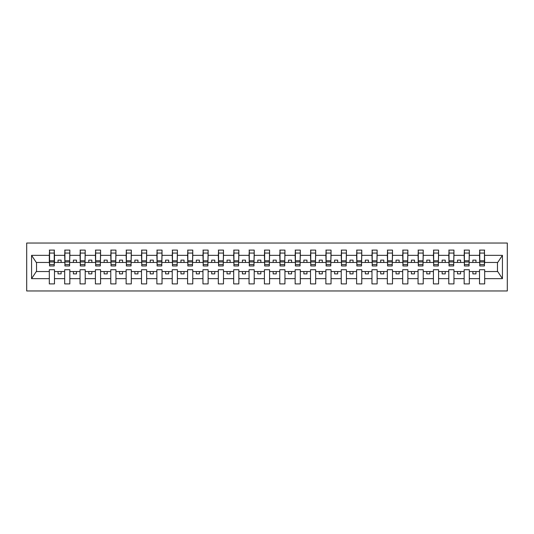 <?xml version="1.0" encoding="UTF-8"?>
<svg xmlns="http://www.w3.org/2000/svg" width="534" height="534" viewBox="0 0 534 534"><rect width="100%" height="100%" fill="white"/><g stroke="black" fill="none" stroke-linecap="round" stroke-linejoin="round"><path stroke-width="0.8" d="M26.7 290.97L507.3 290.97L507.3 243.03L26.7 243.03L26.7 290.97M484.438 264.297L484.685 262.454L497.715 262.454L502.434 255.352L502.434 278.648L484.685 278.648L484.685 269.703L479.519 269.703L479.519 271.546L469.319 271.546L469.319 269.703L464.159 269.703L464.159 271.546L453.953 271.546L453.953 269.703L448.794 269.703L448.794 271.546L438.588 271.546L438.588 269.703L433.428 269.703L433.428 271.546L423.228 271.546L423.228 269.703L418.062 269.703L418.062 271.546L407.863 271.546L407.863 269.703L402.696 269.703L402.696 271.546L392.497 271.546L392.497 269.703L387.337 269.703L387.337 271.546L377.131 271.546L377.131 269.703L371.971 269.703L371.971 271.546L361.765 271.546L361.765 269.703L356.605 269.703L356.605 271.546L346.406 271.546L346.406 269.703L341.239 269.703L341.239 271.546L331.04 271.546L331.04 269.703L325.873 269.703L325.873 271.546L315.674 271.546L315.674 269.703L310.514 269.703L310.514 271.546L300.308 271.546L300.308 269.703L295.148 269.703L295.148 271.546L284.942 271.546L284.942 269.703L279.783 269.703L279.783 271.546L269.583 271.546L269.583 269.703L264.417 269.703L264.417 271.546L254.217 271.546L254.217 269.703L249.058 269.703L249.058 271.546L238.852 271.546L238.852 269.703L233.692 269.703L233.692 271.546L223.486 271.546L223.486 269.703L218.326 269.703L218.326 271.546L208.126 271.546L208.126 269.703L202.96 269.703L202.96 271.546L192.761 271.546L192.761 269.703L187.594 269.703L187.594 271.546L177.395 271.546L177.395 269.703L172.235 269.703L172.235 271.546L162.029 271.546L162.029 269.703L156.869 269.703L156.869 271.546L146.663 271.546L146.663 269.703L141.503 269.703L141.503 271.546L131.304 271.546L131.304 269.703L126.137 269.703L126.137 271.546L115.938 271.546L115.938 269.703L110.772 269.703L110.772 271.546L100.572 271.546L100.572 269.703L95.412 269.703L95.412 271.546L85.206 271.546L85.206 269.703L80.047 269.703L80.047 271.546L69.841 271.546L69.841 269.703L64.681 269.703L64.681 271.546L54.481 271.546L54.481 269.703L49.315 269.703L49.315 271.546L36.285 271.546L31.566 278.648L31.566 255.352L36.285 262.454L49.315 262.454L49.315 255.352L31.566 255.352M484.685 278.648L484.685 283.901L479.519 283.901L479.519 271.546M479.519 278.648L469.319 278.648L469.319 283.901L464.159 283.901L464.159 271.546M469.319 278.648L469.319 271.546M464.159 278.648L453.953 278.648L453.953 283.901L448.794 283.901L448.794 271.546M453.953 278.648L453.953 271.546M448.794 278.648L438.588 278.648L438.588 283.901L433.428 283.901L433.428 271.546M438.588 278.648L438.588 271.546M433.428 278.648L423.228 278.648L423.228 283.901L418.062 283.901L418.062 271.546M423.228 278.648L423.228 271.546M418.062 278.648L407.863 278.648L407.863 283.901L402.696 283.901L402.696 271.546M407.863 278.648L407.863 271.546M402.696 278.648L392.497 278.648L392.497 283.901L387.337 283.901L387.337 271.546M392.497 278.648L392.497 271.546M387.337 278.648L377.131 278.648L377.131 283.901L371.971 283.901L371.971 271.546M377.131 278.648L377.131 271.546M371.971 278.648L361.765 278.648L361.765 283.901L356.605 283.901L356.605 271.546M361.765 278.648L361.765 271.546M356.605 278.648L346.406 278.648L346.406 283.901L341.239 283.901L341.239 271.546M346.406 278.648L346.406 271.546M341.239 278.648L331.04 278.648L331.04 283.901L325.873 283.901L325.873 271.546M331.04 278.648L331.04 271.546M325.873 278.648L315.674 278.648L315.674 283.901L310.514 283.901L310.514 271.546M315.674 278.648L315.674 271.546M310.514 278.648L300.308 278.648L300.308 283.901L295.148 283.901L295.148 271.546M300.308 278.648L300.308 271.546M295.148 278.648L284.942 278.648L284.942 283.901L279.783 283.901L279.783 271.546M284.942 278.648L284.942 271.546M279.783 278.648L269.583 278.648L269.583 283.901L264.417 283.901L264.417 271.546M269.583 278.648L269.583 271.546M264.417 278.648L254.217 278.648L254.217 283.901L249.058 283.901L249.058 271.546M254.217 278.648L254.217 271.546M249.058 278.648L238.852 278.648L238.852 283.901L233.692 283.901L233.692 271.546M238.852 278.648L238.852 271.546M233.692 278.648L223.486 278.648L223.486 283.901L218.326 283.901L218.326 271.546M223.486 278.648L223.486 271.546M218.326 278.648L208.126 278.648L208.126 283.901L202.96 283.901L202.96 271.546M208.126 278.648L208.126 271.546M202.96 278.648L192.761 278.648L192.761 283.901L187.594 283.901L187.594 271.546M192.761 278.648L192.761 271.546M187.594 278.648L177.395 278.648L177.395 283.901L172.235 283.901L172.235 271.546M177.395 278.648L177.395 271.546M172.235 278.648L162.029 278.648L162.029 283.901L156.869 283.901L156.869 271.546M162.029 278.648L162.029 271.546M156.869 278.648L146.663 278.648L146.663 283.901L141.503 283.901L141.503 271.546M146.663 278.648L146.663 271.546M141.503 278.648L131.304 278.648L131.304 283.901L126.137 283.901L126.137 271.546M131.304 278.648L131.304 271.546M126.137 278.648L115.938 278.648L115.938 283.901L110.772 283.901L110.772 271.546M115.938 278.648L115.938 271.546M110.772 278.648L100.572 278.648L100.572 283.901L95.412 283.901L95.412 271.546M100.572 278.648L100.572 271.546M95.412 278.648L85.206 278.648L85.206 283.901L80.047 283.901L80.047 271.546M85.206 278.648L85.206 271.546M80.047 278.648L69.841 278.648L69.841 283.901L64.681 283.901L64.681 271.546M69.841 278.648L69.841 271.546M479.766 264.524L484.438 264.524L484.438 265.952L479.766 265.952L479.766 250.099L479.519 255.352L469.319 255.352L469.072 264.297M479.766 264.297L479.519 255.352M464.4 264.524L469.072 264.524L469.072 265.952L464.4 265.952L464.4 250.099L464.159 255.352L453.953 255.352L453.706 264.297M464.4 264.297L464.159 255.352M449.041 264.524L453.706 264.524L453.706 265.952L449.041 265.952L449.041 250.099L448.794 255.352L438.588 255.352L438.347 264.297M449.041 264.297L448.794 255.352M433.675 264.524L438.347 264.524L438.347 265.952L433.675 265.952L433.675 250.099L433.428 255.352L423.228 255.352L422.981 264.297M433.675 264.297L433.428 255.352M418.309 264.524L422.981 264.524L422.981 265.952L418.309 265.952L418.309 250.099L418.062 255.352L407.863 255.352L407.616 264.297M418.309 264.297L418.062 255.352M402.943 264.524L407.616 264.524L407.616 265.952L402.943 265.952L402.943 250.099L402.696 255.352L392.497 255.352L392.25 264.297M402.943 264.297L402.696 255.352M387.577 264.524L392.25 264.524L392.25 265.952L387.577 265.952L387.577 250.099L387.337 255.352L377.131 255.352L376.884 264.297M387.577 264.297L387.337 255.352M372.218 264.524L376.884 264.524L376.884 265.952L372.218 265.952L372.218 250.099L371.971 255.352L361.765 255.352L361.525 264.297M372.218 264.297L371.971 255.352M356.852 264.524L361.525 264.524L361.525 265.952L356.852 265.952L356.852 250.099L356.605 255.352L346.406 255.352L346.159 264.297M356.852 264.297L356.605 255.352M341.486 264.524L346.159 264.524L346.159 265.952L341.486 265.952L341.486 250.099L341.239 255.352L331.04 255.352L330.793 264.297M341.486 264.297L341.239 255.352M326.12 264.524L330.793 264.524L330.793 265.952L326.12 265.952L326.12 250.099L325.873 255.352L315.674 255.352L315.427 264.297M326.12 264.297L325.873 255.352M310.755 264.524L315.427 264.524L315.427 265.952L310.755 265.952L310.755 250.099L310.514 255.352L300.308 255.352L300.061 264.297M310.755 264.297L310.514 255.352M295.395 264.524L300.061 264.524L300.061 265.952L295.395 265.952L295.395 250.099L295.148 255.352L284.942 255.352L284.702 264.297M295.395 264.297L295.148 255.352M280.03 264.524L284.702 264.524L284.702 265.952L280.03 265.952L280.03 250.099L279.783 255.352L269.583 255.352L269.336 264.297M280.03 264.297L279.783 255.352M264.664 264.524L269.336 264.524L269.336 265.952L264.664 265.952L264.664 250.099L264.417 255.352L254.217 255.352L253.97 264.297M264.664 264.297L264.417 255.352M249.298 264.524L253.97 264.524L253.97 265.952L249.298 265.952L249.298 250.099L249.058 255.352L238.852 255.352L238.605 264.297M249.298 264.297L249.058 255.352M233.939 264.524L238.605 264.524L238.605 265.952L233.939 265.952L233.939 250.099L233.692 255.352L223.486 255.352L223.245 264.297M233.939 264.297L233.692 255.352M218.573 264.524L223.245 264.524L223.245 265.952L218.573 265.952L218.573 250.099L218.326 255.352L208.126 255.352L207.88 264.297M218.573 264.297L218.326 255.352M203.207 264.524L207.88 264.524L207.88 265.952L203.207 265.952L203.207 250.099L202.96 255.352L192.761 255.352L192.514 264.297M203.207 264.297L202.96 255.352M187.841 264.524L192.514 264.524L192.514 265.952L187.841 265.952L187.841 250.099L187.594 255.352L177.395 255.352L177.148 264.297M187.841 264.297L187.594 255.352M172.475 264.524L177.148 264.524L177.148 265.952L172.475 265.952L172.475 250.099L172.235 255.352L162.029 255.352L161.782 264.297M172.475 264.297L172.235 255.352M157.116 264.524L161.782 264.524L161.782 265.952L157.116 265.952L157.116 250.099L156.869 255.352L146.663 255.352L146.423 264.297M157.116 264.297L156.869 255.352M141.75 264.524L146.423 264.524L146.423 265.952L141.75 265.952L141.75 250.099L141.503 255.352L131.304 255.352L131.057 264.297M141.75 264.297L141.503 255.352M126.384 264.524L131.057 264.524L131.057 265.952L126.384 265.952L126.384 250.099L126.137 255.352L115.938 255.352L115.691 264.297M126.384 264.297L126.137 255.352M111.019 264.524L115.691 264.524L115.691 265.952L111.019 265.952L111.019 250.099L110.772 255.352L100.572 255.352L100.325 264.297M111.019 264.297L110.772 255.352M95.653 264.524L100.325 264.524L100.325 265.952L95.653 265.952L95.653 250.099L95.412 255.352L85.206 255.352L84.959 264.297M95.653 264.297L95.412 255.352M80.294 264.524L84.959 264.524L84.959 265.952L80.294 265.952L80.294 250.099L80.047 255.352L69.841 255.352L69.6 264.297M80.294 264.297L80.047 255.352M64.928 264.524L69.6 264.524L69.6 265.952L64.928 265.952L64.928 250.099L64.681 255.352L54.481 255.352L54.234 250.099L54.234 265.952L49.562 265.952L49.562 261.98L54.234 261.98M64.928 264.297L64.681 255.352M64.681 278.648L54.481 278.648L54.481 283.901L49.315 283.901L49.315 271.546M54.481 278.648L54.481 271.546M49.562 261.98L49.562 250.099L49.315 255.352M49.315 262.454L49.562 264.297M484.685 262.454L484.438 250.099L484.438 264.524M464.159 250.099L469.319 250.099L469.319 255.352M448.794 250.099L453.953 250.099L453.953 255.352M433.428 250.099L438.588 250.099L438.588 255.352M418.062 250.099L423.228 250.099L423.228 255.352M402.696 250.099L407.863 250.099L407.863 255.352M387.337 250.099L392.497 250.099L392.497 255.352M371.971 250.099L377.131 250.099L377.131 255.352M356.605 250.099L361.765 250.099L361.765 255.352M341.239 250.099L346.406 250.099L346.406 255.352M325.873 250.099L331.04 250.099L331.04 255.352M310.514 250.099L315.674 250.099L315.674 255.352M295.148 250.099L300.308 250.099L300.308 255.352M279.783 250.099L284.942 250.099L284.942 255.352M264.417 250.099L269.583 250.099L269.583 255.352M249.058 250.099L254.217 250.099L254.217 255.352M233.692 250.099L238.852 250.099L238.852 255.352M218.326 250.099L223.486 250.099L223.486 255.352M202.96 250.099L208.126 250.099L208.126 255.352M187.594 250.099L192.761 250.099L192.761 255.352M172.235 250.099L177.395 250.099L177.395 255.352M156.869 250.099L162.029 250.099L162.029 255.352M141.503 250.099L146.663 250.099L146.663 255.352M126.137 250.099L131.304 250.099L131.304 255.352M110.772 250.099L115.938 250.099L115.938 255.352M95.412 250.099L100.572 250.099L100.572 255.352M80.047 250.099L85.206 250.099L85.206 255.352M64.681 250.099L69.841 250.099L69.841 255.352M502.434 255.352L484.685 255.352M49.315 278.648L31.566 278.648M49.315 250.099L54.481 250.099M479.519 250.099L484.685 250.099M479.519 262.454L475.954 262.454L475.954 260.118L472.884 260.118L472.884 262.454L475.954 262.454M472.884 262.454L469.319 262.454M472.884 271.546L472.884 273.882L475.954 273.882L475.954 271.546M464.159 262.454L460.595 262.454L460.595 260.118L457.518 260.118L457.518 262.454L460.595 262.454M457.518 262.454L453.953 262.454M457.518 271.546L457.518 273.882L460.595 273.882L460.595 271.546M448.794 262.454L445.229 262.454L445.229 260.118L442.152 260.118L442.152 262.454L445.229 262.454M442.152 262.454L438.588 262.454M442.152 271.546L442.152 273.882L445.229 273.882L445.229 271.546M433.428 262.454L429.863 262.454L429.863 260.118L426.793 260.118L426.793 262.454L429.863 262.454M426.793 262.454L423.228 262.454M426.793 271.546L426.793 273.882L429.863 273.882L429.863 271.546M418.062 262.454L414.497 262.454L414.497 260.118L411.427 260.118L411.427 262.454L414.497 262.454M411.427 262.454L407.863 262.454M411.427 271.546L411.427 273.882L414.497 273.882L414.497 271.546M402.696 262.454L399.132 262.454L399.132 260.118L396.061 260.118L396.061 262.454L399.132 262.454M396.061 262.454L392.497 262.454M396.061 271.546L396.061 273.882L399.132 273.882L399.132 271.546M387.337 262.454L383.772 262.454L383.772 260.118L380.695 260.118L380.695 262.454L383.772 262.454M380.695 262.454L377.131 262.454M380.695 271.546L380.695 273.882L383.772 273.882L383.772 271.546M371.971 262.454L368.407 262.454L368.407 260.118L365.329 260.118L365.329 262.454L368.407 262.454M365.329 262.454L361.765 262.454M365.329 271.546L365.329 273.882L368.407 273.882L368.407 271.546M356.605 262.454L353.041 262.454L353.041 260.118L349.97 260.118L349.97 262.454L353.041 262.454M349.97 262.454L346.406 262.454M349.97 271.546L349.97 273.882L353.041 273.882L353.041 271.546M341.239 262.454L337.675 262.454L337.675 260.118L334.604 260.118L334.604 262.454L337.675 262.454M334.604 262.454L331.04 262.454M334.604 271.546L334.604 273.882L337.675 273.882L337.675 271.546M325.873 262.454L322.309 262.454L322.309 260.118L319.239 260.118L319.239 262.454L322.309 262.454M319.239 262.454L315.674 262.454M319.239 271.546L319.239 273.882L322.309 273.882L322.309 271.546M310.514 262.454L306.95 262.454L306.95 260.118L303.873 260.118L303.873 262.454L306.95 262.454M303.873 262.454L300.308 262.454M303.873 271.546L303.873 273.882L306.95 273.882L306.95 271.546M295.148 262.454L291.584 262.454L291.584 260.118L288.514 260.118L288.514 262.454L291.584 262.454M288.514 262.454L284.942 262.454M288.514 271.546L288.514 273.882L291.584 273.882L291.584 271.546M279.783 262.454L276.218 262.454L276.218 260.118L273.148 260.118L273.148 262.454L276.218 262.454M273.148 262.454L269.583 262.454M273.148 271.546L273.148 273.882L276.218 273.882L276.218 271.546M264.417 262.454L260.852 262.454L260.852 260.118L257.782 260.118L257.782 262.454L260.852 262.454M257.782 262.454L254.217 262.454M257.782 271.546L257.782 273.882L260.852 273.882L260.852 271.546M249.058 262.454L245.486 262.454L245.486 260.118L242.416 260.118L242.416 262.454L245.486 262.454M242.416 262.454L238.852 262.454M242.416 271.546L242.416 273.882L245.486 273.882L245.486 271.546M233.692 262.454L230.127 262.454L230.127 260.118L227.05 260.118L227.05 262.454L230.127 262.454M227.05 262.454L223.486 262.454M227.05 271.546L227.05 273.882L230.127 273.882L230.127 271.546M218.326 262.454L214.761 262.454L214.761 260.118L211.691 260.118L211.691 262.454L214.761 262.454M211.691 262.454L208.126 262.454M211.691 271.546L211.691 273.882L214.761 273.882L214.761 271.546M202.96 262.454L199.396 262.454L199.396 260.118L196.325 260.118L196.325 262.454L199.396 262.454M196.325 262.454L192.761 262.454M196.325 271.546L196.325 273.882L199.396 273.882L199.396 271.546M187.594 262.454L184.03 262.454L184.03 260.118L180.959 260.118L180.959 262.454L184.03 262.454M180.959 262.454L177.395 262.454M180.959 271.546L180.959 273.882L184.03 273.882L184.03 271.546M172.235 262.454L168.671 262.454L168.671 260.118L165.593 260.118L165.593 262.454L168.671 262.454M165.593 262.454L162.029 262.454M165.593 271.546L165.593 273.882L168.671 273.882L168.671 271.546M156.869 262.454L153.305 262.454L153.305 260.118L150.228 260.118L150.228 262.454L153.305 262.454M150.228 262.454L146.663 262.454M150.228 271.546L150.228 273.882L153.305 273.882L153.305 271.546M141.503 262.454L137.939 262.454L137.939 260.118L134.868 260.118L134.868 262.454L137.939 262.454M134.868 262.454L131.304 262.454M134.868 271.546L134.868 273.882L137.939 273.882L137.939 271.546M126.137 262.454L122.573 262.454L122.573 260.118L119.503 260.118L119.503 262.454L122.573 262.454M119.503 262.454L115.938 262.454M119.503 271.546L119.503 273.882L122.573 273.882L122.573 271.546M110.772 262.454L107.207 262.454L107.207 260.118L104.137 260.118L104.137 262.454L107.207 262.454M104.137 262.454L100.572 262.454M104.137 271.546L104.137 273.882L107.207 273.882L107.207 271.546M95.412 262.454L91.848 262.454L91.848 260.118L88.771 260.118L88.771 262.454L91.848 262.454M88.771 262.454L85.206 262.454M88.771 271.546L88.771 273.882L91.848 273.882L91.848 271.546M80.047 262.454L76.482 262.454L76.482 260.118L73.405 260.118L73.405 262.454L76.482 262.454M73.405 262.454L69.841 262.454M73.405 271.546L73.405 273.882L76.482 273.882L76.482 271.546M64.681 262.454L61.116 262.454L61.116 260.118L58.046 260.118L58.046 262.454L61.116 262.454M58.046 262.454L54.481 262.454L54.481 255.352M58.046 271.546L58.046 273.882L61.116 273.882L61.116 271.546M54.481 262.454L54.234 264.297M502.434 278.648L497.715 271.546L484.685 271.546M36.532 262.454L36.532 271.546M497.468 271.546L497.468 262.454M49.562 260.779L54.234 260.779M69.841 250.099L69.6 264.524M64.928 261.98L69.6 261.98M64.928 260.779L69.6 260.779M85.206 250.099L84.959 264.524M80.294 261.98L84.959 261.98M80.294 260.779L84.959 260.779M100.572 250.099L100.325 264.524M95.653 261.98L100.325 261.98M95.653 260.779L100.325 260.779M115.938 250.099L115.691 264.524M111.019 261.98L115.691 261.98M111.019 260.779L115.691 260.779M131.304 250.099L131.057 264.524M126.384 261.98L131.057 261.98M126.384 260.779L131.057 260.779M146.663 250.099L146.423 264.524M141.75 261.98L146.423 261.98M141.75 260.779L146.423 260.779M162.029 250.099L161.782 264.524M157.116 261.98L161.782 261.98M157.116 260.779L161.782 260.779M177.395 250.099L177.148 264.524M172.475 261.98L177.148 261.98M172.475 260.779L177.148 260.779M192.761 250.099L192.514 264.524M187.841 261.98L192.514 261.98M187.841 260.779L192.514 260.779M208.126 250.099L207.88 264.524M203.207 261.98L207.88 261.98M203.207 260.779L207.88 260.779M223.486 250.099L223.245 264.524M218.573 261.98L223.245 261.98M218.573 260.779L223.245 260.779M238.852 250.099L238.605 264.524M233.939 261.98L238.605 261.98M233.939 260.779L238.605 260.779M254.217 250.099L253.97 264.524M249.298 261.98L253.97 261.98M249.298 260.779L253.97 260.779M269.583 250.099L269.336 264.524M264.664 261.98L269.336 261.98M264.664 260.779L269.336 260.779M284.942 250.099L284.702 264.524M280.03 261.98L284.702 261.98M280.03 260.779L284.702 260.779M300.308 250.099L300.061 264.524M295.395 261.98L300.061 261.98M295.395 260.779L300.061 260.779M315.674 250.099L315.427 264.524M310.755 261.98L315.427 261.98M310.755 260.779L315.427 260.779M331.04 250.099L330.793 264.524M326.12 261.98L330.793 261.98M326.12 260.779L330.793 260.779M346.406 250.099L346.159 264.524M341.486 261.98L346.159 261.98M341.486 260.779L346.159 260.779M361.765 250.099L361.525 264.524M356.852 261.98L361.525 261.98M356.852 260.779L361.525 260.779M377.131 250.099L376.884 264.524M372.218 261.98L376.884 261.98M372.218 260.779L376.884 260.779M392.497 250.099L392.25 264.524M387.577 261.98L392.25 261.98M387.577 260.779L392.25 260.779M407.863 250.099L407.616 264.524M402.943 261.98L407.616 261.98M402.943 260.779L407.616 260.779M423.228 250.099L422.981 264.524M418.309 261.98L422.981 261.98M418.309 260.779L422.981 260.779M438.588 250.099L438.347 264.524M433.675 261.98L438.347 261.98M433.675 260.779L438.347 260.779M453.953 250.099L453.706 264.524M449.041 261.98L453.706 261.98M449.041 260.779L453.706 260.779M469.319 250.099L469.072 264.524M464.4 261.98L469.072 261.98M464.4 260.779L469.072 260.779M479.766 261.98L484.438 261.98M479.766 260.779L484.438 260.779M49.562 264.524L54.234 264.524M49.562 253.056L54.234 253.056M64.928 253.056L69.6 253.056M80.294 253.056L84.959 253.056M95.653 253.056L100.325 253.056M111.019 253.056L115.691 253.056M126.384 253.056L131.057 253.056M141.75 253.056L146.423 253.056M157.116 253.056L161.782 253.056M172.475 253.056L177.148 253.056M187.841 253.056L192.514 253.056M203.207 253.056L207.88 253.056M218.573 253.056L223.245 253.056M233.939 253.056L238.605 253.056M249.298 253.056L253.97 253.056M264.664 253.056L269.336 253.056M280.03 253.056L284.702 253.056M295.395 253.056L300.061 253.056M310.755 253.056L315.427 253.056M326.12 253.056L330.793 253.056M341.486 253.056L346.159 253.056M356.852 253.056L361.525 253.056M372.218 253.056L376.884 253.056M387.577 253.056L392.25 253.056M402.943 253.056L407.616 253.056M418.309 253.056L422.981 253.056M433.675 253.056L438.347 253.056M449.041 253.056L453.706 253.056M464.4 253.056L469.072 253.056M479.766 253.056L484.438 253.056"/></g></svg>
